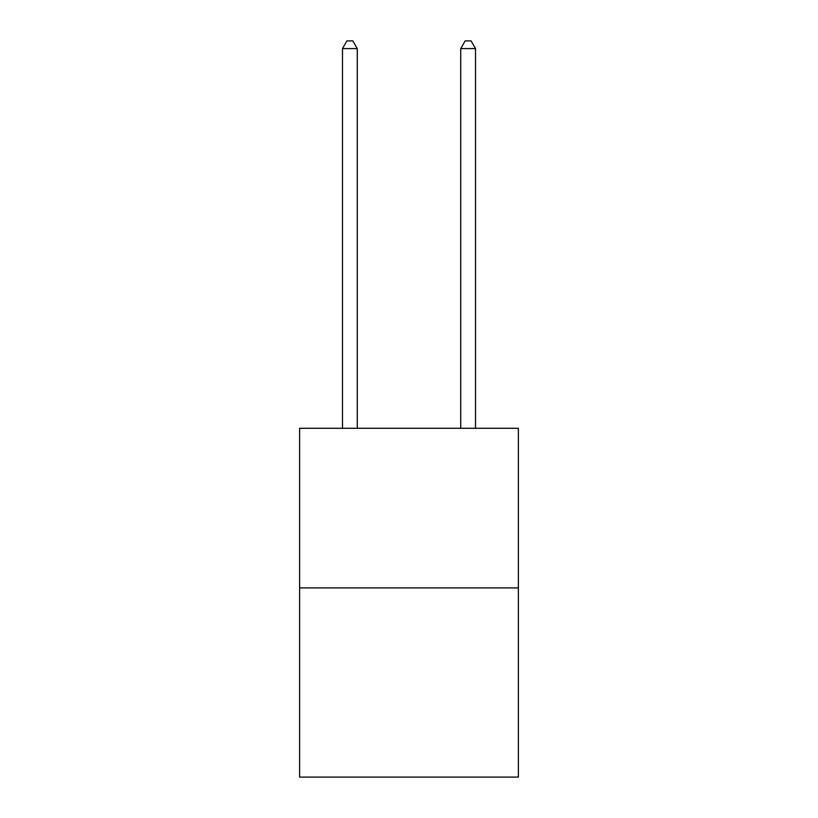<?xml version="1.0" encoding="UTF-8"?>
<svg xmlns="http://www.w3.org/2000/svg" width="818" height="818" viewBox="0 0 818 818"><rect width="100%" height="100%" fill="white"/><g stroke="black" fill="none" stroke-linecap="round" stroke-linejoin="round"><path stroke-width="1.23" d="M518.377 587.907L518.377 428.274L299.623 428.274L299.623 777.1L518.377 777.1L518.377 587.907L299.623 587.907M357.272 428.274L357.272 48.589L342.486 48.589L342.486 428.274M342.486 48.589L346.924 40.9L352.834 40.9L357.272 48.589M475.514 428.274L475.514 48.589L460.728 48.589L460.728 428.274M460.728 48.589L465.166 40.9L471.076 40.9L475.514 48.589"/></g></svg>
